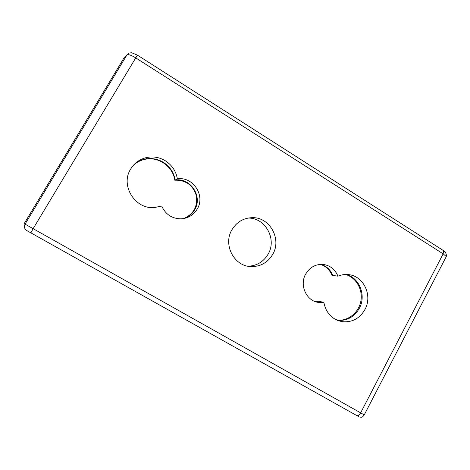 <?xml version="1.0" encoding="UTF-8"?>
<svg xmlns="http://www.w3.org/2000/svg" width="470" height="470" viewBox="0 0 470 470"><rect width="100%" height="100%" fill="white"/><g stroke="black" fill="none" stroke-linecap="round" stroke-linejoin="round"><path stroke-width="0.7" d="M125.831 55.977L124.262 57.469L24.14 223.691L25.051 224.137L126.953 54.908C128.31 54.168 131.212 55.137 135.654 57.828L443.157 253.859L446.288 256.532L445.66 257.754M130.654 169.077C120.009 185.538 135.26 209.714 154.624 207.529L161.674 206.007C165.522 214.385 171.955 218.667 180.985 218.844C188.106 218.38 193.523 215.101 197.241 209.021C205.601 195.732 193.152 176.438 177.578 178.841L177.36 178.87C175.98 171.057 171.932 164.999 165.211 160.693C159.659 157.403 153.725 156.287 147.41 157.356C140.142 158.842 134.555 162.743 130.654 169.077M305.676 274.069C299.12 285.237 306.522 301.252 318.695 302.433L323.901 302.333C325.164 309.718 328.794 315.276 334.799 319.018L341.954 321.627C351.889 322.684 359.538 318.678 364.902 309.601C372.957 295.512 363.463 275.526 348.106 274.598C344.622 274.274 341.232 274.803 337.942 276.178C335.034 269.228 329.999 265.297 322.837 264.399C315.429 264.122 309.707 267.348 305.676 274.069M272.741 254.311C281.982 238.966 269.651 216.852 252.067 217.669C243.325 218.039 236.604 222.087 231.904 229.812C222.903 244.547 233.86 265.944 250.516 266.561C260.21 266.872 267.618 262.789 272.741 254.311M133.821 164.817C137.14 161.856 140.982 159.929 145.347 159.036L145.688 158.966C151.91 157.908 157.755 159.001 163.225 162.238C169.811 166.451 173.794 172.373 175.175 180.01L177.36 178.87M314.642 301.358L318.043 301.135L323.901 302.333M337.942 276.178L331.949 275.285C329.687 269.739 325.81 266.102 320.323 264.381M247.89 218.092C265.156 217.369 277.218 239.06 268.141 254.111C263.517 261.861 256.79 265.891 247.954 266.214M177.578 178.841L174.817 180.216C185.791 179.951 192.97 185.104 196.348 195.667C197.829 206.636 193.552 214.279 183.529 218.591M133.568 165.099C136.882 162.132 140.718 160.2 145.077 159.307C158.537 156.316 172.966 166.586 174.817 180.216M345.644 274.509C356.219 277.564 363.075 289.655 360.86 301.158C358.763 312.685 347.994 321.357 337.025 320.158M137.493 55.184L443.651 250.733C445.73 252.19 446.612 254.123 446.288 256.532L364.244 414.875L360.643 412.842L443.157 253.859L443.651 250.733L442.822 250.204M358.639 416.602L26.843 230.606C24.422 228.919 23.823 226.763 25.051 224.137L33.129 228.679L137.405 55.125L131.541 52.705L129.215 53.11L124.262 57.469M356.842 415.609C358.064 416.009 359.333 415.086 360.643 412.842L33.129 228.679L30.879 232.879M175.275 179.998C190.644 177.625 202.928 196.648 194.68 209.749C192.16 214.032 188.552 216.958 183.852 218.538M318.825 301.317L315.065 301.523M320.775 264.357C326.444 266.014 330.445 269.692 332.778 275.385M346.137 274.504C359.55 277.747 366.471 295.724 359.309 308.385C354.239 317.021 346.966 321.01 337.489 320.352M364.244 414.869C362.082 417.912 361.63 417.025 361.166 417.295L359.386 416.925M147.41 157.356L145.688 158.966M318.695 302.433L316.287 301.922M341.954 321.627L338.282 320.663M252.067 217.669L247.99 218.074M250.516 266.561L249.646 266.472"/></g></svg>
